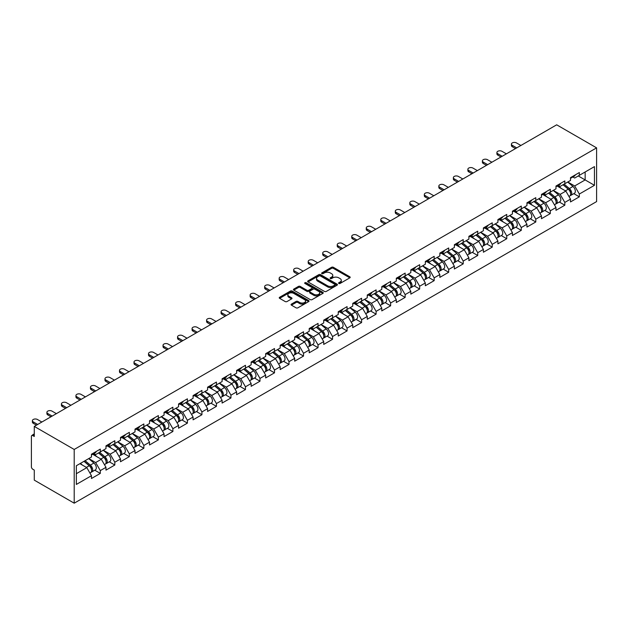 <?xml version="1.0" encoding="UTF-8"?>
<svg xmlns="http://www.w3.org/2000/svg" width="628" height="628" viewBox="0 0 628 628"><rect width="100%" height="100%" fill="white"/><g stroke="black" fill="none" stroke-linecap="round" stroke-linejoin="round"><path stroke-width="0.94" d="M338.822 283.448A0.903 0.526 0 0 0 340.101 283.448L349.812 277.843A1.295 0.746 0 0 0 350.189 277.317A1.295 0.746 0 0 0 349.812 276.791L333.366 267.3A1.295 0.746 0 0 0 331.537 267.3L321.834 272.897A0.903 0.526 0 0 0 323.114 273.635L324.37 272.913A4.137 2.386 0 0 1 330.218 272.913L331.584 273.706A4.137 2.386 0 0 1 332.793 275.394A4.137 2.386 0 0 1 331.584 277.081L330.328 277.804A0.903 0.526 0 0 0 331.608 278.542L332.864 277.819A4.137 2.386 0 0 1 338.712 277.819L340.078 278.612A4.137 2.386 0 0 1 341.294 280.292A4.137 2.386 0 0 1 340.078 281.98L338.822 282.71A0.903 0.526 0 0 0 338.822 283.448L338.822 282.71M291.447 304.101A1.295 0.746 0 0 0 291.062 304.635A1.295 0.746 0 0 0 291.447 305.161L296.055 307.822A1.295 0.746 0 0 0 297.884 307.822L308.662 301.597A1.295 0.746 0 0 0 309.039 301.071A1.295 0.746 0 0 0 308.662 300.545L292.216 291.054A1.295 0.746 0 0 0 290.395 291.054L279.617 297.279A1.295 0.746 0 0 0 279.24 297.805A1.295 0.746 0 0 0 279.617 298.331L285.191 301.55A1.295 0.746 0 0 0 287.012 301.55L291.627 298.881A1.295 0.746 0 0 0 292.004 298.355A1.295 0.746 0 0 0 291.627 297.829L288.864 296.235A3.454 1.994 0 0 1 287.852 294.822A3.454 1.994 0 0 1 289.987 292.978A3.454 1.994 0 0 1 293.747 293.409L304.572 299.666A3.454 1.994 0 0 1 305.585 301.071A3.454 1.994 0 0 1 303.45 302.916A3.454 1.994 0 0 1 299.689 302.484L297.884 301.44A1.295 0.746 0 0 0 296.055 301.44L291.447 304.101L291.447 305.161M34.281 426.412L556.683 124.815L596.6 147.863L74.206 449.46L34.281 426.412L34.281 436.46L32.797 435.604A1.97 1.138 -120 0 0 31.808 435.502A1.97 1.138 -120 0 0 31.4 436.405L31.4 466.816A1.97 1.138 -120 0 0 32.797 469.234L34.281 470.089L34.281 480.137L74.206 503.185L74.206 449.46M324.464 291.423A1.295 0.746 0 0 0 326.285 291.423L337.063 285.198A1.295 0.746 0 0 0 337.448 284.672A1.295 0.746 0 0 0 337.063 284.146L320.625 274.656A1.295 0.746 0 0 0 318.796 274.656L308.018 280.873A1.295 0.746 0 0 0 307.642 281.407A1.295 0.746 0 0 0 308.018 281.933L324.464 291.423M305.232 283.644A0.903 0.526 0 0 1 306.15 283.77L306.15 282.694L322.863 292.342A1.295 0.746 0 0 1 323.239 292.876A1.295 0.746 0 0 1 322.863 293.402L312.085 299.619A1.295 0.746 0 0 1 310.256 299.619L293.818 290.128L298.433 287.491L298.433 286.415L293.818 289.076A1.295 0.746 0 0 0 293.441 289.602A1.295 0.746 0 0 0 293.818 290.128L293.818 289.076M298.433 287.491A1.295 0.746 0 0 1 300.255 287.491L300.255 286.415A1.295 0.746 0 0 0 298.433 286.415M300.255 286.415L306.927 290.262A1.295 0.746 0 0 0 308.748 290.262L311.81 288.495A1.295 0.746 0 0 0 312.187 287.969A1.295 0.746 0 0 0 311.81 287.443L304.87 283.432A0.903 0.526 0 0 1 306.15 282.694M74.206 503.185L596.6 201.588L596.6 147.863M94.781 470.207L100.307 473.394L100.307 470.6L95.652 462.546L88.768 458.566M100.307 473.394L91.468 478.505L91.468 475.71L76.341 484.439L76.341 465.74L91.468 457.011L91.468 454.217L100.307 449.114L100.307 451.909L105.983 448.627L105.983 445.833L114.822 440.73L114.822 443.525L120.498 440.252L120.498 437.457L129.337 432.354L129.337 435.149L135.012 431.868L135.012 429.073L143.851 423.971L143.851 426.765L149.527 423.492L149.527 420.697L158.374 415.587L158.374 418.381L164.049 415.108L164.049 412.313L172.888 407.211L172.888 410.005L178.564 406.724L178.564 403.93L187.403 398.827L187.403 401.622L193.079 398.348L193.079 395.554L201.918 390.451L201.918 393.238L207.593 389.964L207.593 387.17L216.432 382.067L216.432 384.862L222.108 381.581L222.108 378.794L230.947 373.684L230.947 376.478L236.63 373.205L236.63 370.41L245.47 365.308L245.47 368.102L251.145 364.821L251.145 362.026L259.984 356.924L259.984 359.718L265.66 356.445L265.66 353.65L274.499 348.54L274.499 351.335L280.174 348.061L280.174 345.267L289.013 340.164L289.013 342.959L294.689 339.677L294.689 336.883L303.528 331.78L303.528 334.575L309.212 331.301L309.212 328.507L318.051 323.404L318.051 326.199L323.726 322.918L323.726 320.123L332.565 315.021L332.565 317.815L338.241 314.534L338.241 311.747L347.08 306.637L347.08 309.431L352.755 306.158L352.755 303.363L361.595 298.261L361.595 301.055L367.27 297.774L367.27 294.979L376.109 289.877L376.109 292.672L381.785 289.398L381.785 286.604L390.632 281.501L390.632 284.288L396.307 281.014L396.307 278.22L405.146 273.117L405.146 275.912L410.822 272.631L410.822 269.836L419.661 264.733L419.661 267.528L425.337 264.255L425.337 261.46L434.176 256.357L434.176 259.152L439.851 255.871L439.851 253.076L448.69 247.974L448.69 250.768L454.366 247.487L454.366 244.7L463.213 239.59L463.213 242.384L468.888 239.111L468.888 236.316L477.727 231.214L477.727 234.009L483.403 230.727L483.403 227.933L492.242 222.83L492.242 225.625L497.918 222.351L497.918 219.557L506.757 214.454L506.757 217.241L512.432 213.967L512.432 211.173L521.271 206.07L521.271 208.865L526.947 205.584L526.947 202.789L535.794 197.687L535.794 200.481L541.469 197.208L541.469 194.413L550.309 189.311L550.309 192.105L555.984 188.824L555.984 186.029L564.823 180.927L564.823 183.721L570.499 180.44L570.499 177.653L579.338 172.543L579.338 175.338L594.457 166.608L594.457 185.307L579.338 194.036L574.683 185.974L567.798 182.002M573.819 193.644L579.338 196.831L579.338 194.036M579.338 196.831L570.499 201.933L570.499 199.139L564.823 202.42L560.168 194.358L553.284 190.386M559.305 202.02L564.823 205.207L564.823 202.42M564.823 205.207L555.984 210.317L555.984 207.523L550.309 210.796L545.654 202.742L538.769 198.762M544.782 210.404L550.309 213.591L550.309 210.796M550.309 213.591L541.469 218.693L541.469 215.899L535.794 219.18L531.139 211.118L524.254 207.146M530.268 218.787L535.794 221.974L535.794 219.18M535.794 221.974L526.947 227.077L526.947 224.282L521.271 227.556L516.624 219.502L509.732 215.522M515.753 227.163L521.271 230.35L521.271 227.556M521.271 230.35L512.432 235.453L512.432 232.666L506.757 235.94L502.102 227.886L495.217 223.906M501.238 235.547L506.757 238.734L506.757 235.94M506.757 238.734L497.918 243.837L497.918 241.042L492.242 244.323L487.587 236.261L480.703 232.289M486.724 243.931L492.242 247.118L492.242 244.323M492.242 247.118L483.403 252.221L483.403 249.426L477.727 252.699L473.072 244.645L466.188 240.665M472.201 252.307L477.727 255.494L477.727 252.699M477.727 255.494L468.888 260.596L468.888 257.802L463.213 261.083L458.558 253.021L451.673 249.049M457.686 260.691L463.213 263.878L463.213 261.083M463.213 263.878L454.366 268.98L454.366 266.186L448.69 269.467L444.043 261.405L437.151 257.433M443.172 269.067L448.69 272.254L448.69 269.467M448.69 272.254L439.851 277.364L439.851 274.569L434.176 277.843L429.521 269.789L422.636 265.809M428.657 277.45L434.176 280.637L434.176 277.843M434.176 280.637L425.337 285.74L425.337 282.945L419.661 286.227L415.006 278.165L408.122 274.193M414.142 285.834L419.661 289.021L419.661 286.227M419.661 289.021L410.822 294.124L410.822 291.329L405.146 294.603L400.491 286.549L393.607 282.569M399.628 294.21L405.146 297.397L405.146 294.603M405.146 297.397L396.307 302.5L396.307 299.713L390.632 302.986L385.977 294.925L379.092 290.952M385.105 302.594L390.632 305.781L390.632 302.986M390.632 305.781L381.785 310.884L381.785 308.089L376.109 311.37L371.462 303.308L364.578 299.336M370.591 310.978L376.109 314.165L376.109 311.37M376.109 314.165L367.27 319.267L367.27 316.473L361.595 319.746L356.947 311.692L350.055 307.712M356.076 319.354L361.595 322.541L361.595 319.746M361.595 322.541L352.755 327.643L352.755 324.849L347.08 328.13L342.425 320.068L335.54 316.096M341.561 327.738L347.08 330.925L347.08 328.13M347.08 330.925L338.241 336.027L338.241 333.233L332.565 336.514L327.91 328.452L321.026 324.48M327.047 336.113L332.565 339.301L332.565 336.514M332.565 339.301L323.726 344.411L323.726 341.616L318.051 344.89L313.396 336.836L306.511 332.856M312.524 344.497L318.051 347.684L318.051 344.89M318.051 347.684L309.212 352.787L309.212 349.992L303.528 353.274L298.881 345.212L291.996 341.24M298.01 352.881L303.528 356.068L303.528 353.274M303.528 356.068L294.689 361.171L294.689 358.376L289.013 361.649L284.366 353.595L277.474 349.615M283.495 361.257L289.013 364.444L289.013 361.649M289.013 364.444L280.174 369.547L280.174 366.76L274.499 370.033L269.844 361.971L262.959 357.999M268.98 369.641L274.499 372.828L274.499 370.033M274.499 372.828L265.66 377.93L265.66 375.136L259.984 378.417L255.329 370.355L248.445 366.383M254.466 378.017L259.984 381.212L259.984 378.417M259.984 381.212L251.145 386.314L251.145 383.52L245.47 386.793L240.814 378.739L233.93 374.759M239.943 386.401L245.47 389.588L245.47 386.793M245.47 389.588L236.63 394.69L236.63 391.896L230.947 395.177L226.3 387.115L219.415 383.143M225.428 394.784L230.947 397.971L230.947 395.177M230.947 397.971L222.108 403.074L222.108 400.279L216.432 403.561L211.785 395.499L204.893 391.519M210.914 403.16L216.432 406.347L216.432 403.561M216.432 406.347L207.593 411.458L207.593 408.663L201.918 411.937L197.263 403.882L190.378 399.903M196.399 411.544L201.918 414.731L201.918 411.937M201.918 414.731L193.079 419.834L193.079 417.039L187.403 420.32L182.748 412.258L175.864 408.286M181.885 419.928L187.403 423.115L187.403 420.32M187.403 423.115L178.564 428.218L178.564 425.423L172.888 428.696L168.233 420.642L161.349 416.662M167.362 428.304L172.888 431.491L172.888 428.696M172.888 431.491L164.049 436.593L164.049 433.807L158.374 437.08L153.719 429.018L146.834 425.046M152.847 436.688L158.374 439.875L158.374 437.08M158.374 439.875L149.527 444.977L149.527 442.183L143.851 445.464L139.204 437.402L132.312 433.43M138.333 445.064L143.851 448.259L143.851 445.464M143.851 448.259L135.012 453.361L135.012 450.566L129.337 453.84L124.682 445.786L117.797 441.806M123.818 453.447L129.337 456.635L129.337 453.84M129.337 456.635L120.498 461.737L120.498 458.942L114.822 462.224L110.167 454.162L103.282 450.19M109.303 461.831L114.822 465.018L114.822 462.224M114.822 465.018L105.983 470.121L105.983 467.326L100.307 470.6M93.855 453.557L95.652 454.594L100.307 451.909M95.652 462.546L101.328 459.264L92.646 454.256M105.983 467.326L101.328 459.264M108.369 445.174L110.167 446.21L114.822 443.525M110.167 454.162L115.842 450.888L107.16 445.872M120.498 458.942L115.842 450.888M122.884 436.79L124.682 437.834L129.337 435.149M124.682 445.786L130.365 442.505L121.675 437.488M135.012 450.566L130.365 442.505M137.399 428.414L139.204 429.45L143.851 426.765M139.204 437.402L144.88 434.129L136.19 429.112M149.527 442.183L144.88 434.129M151.921 420.03L153.719 421.074L158.374 418.381M153.719 429.018L159.394 425.745L150.712 420.729M164.049 433.807L159.394 425.745M166.436 411.654L168.233 412.69L172.888 410.005M168.233 420.642L173.909 417.361L165.227 412.353M178.564 425.423L173.909 417.361M180.95 403.27L182.748 404.306L187.403 401.622M182.748 412.258L188.424 408.985L179.741 403.969M193.079 417.039L188.424 408.985M195.465 394.886L197.263 395.93L201.918 393.238M197.263 403.882L202.938 400.601L194.256 395.585M207.593 408.663L202.938 400.601M209.98 386.51L211.785 387.547L216.432 384.862M211.785 395.499L217.461 392.217L208.771 387.209M222.108 400.279L217.461 392.217M224.502 378.127L226.3 379.163L230.947 376.478M226.3 387.115L231.975 383.841L223.293 378.825M236.63 391.896L231.975 383.841M239.017 369.751L240.814 370.787L245.47 368.102M240.814 378.739L246.49 375.458L237.808 370.442M251.145 383.52L246.49 375.458M253.531 361.367L255.329 362.403L259.984 359.718M255.329 370.355L261.005 367.082L252.323 362.066M265.66 375.136L261.005 367.082M268.046 352.983L269.844 354.027L274.499 351.335M269.844 361.971L275.519 358.698L266.837 353.682M280.174 366.76L275.519 358.698M282.561 344.607L284.366 345.643L289.013 342.959M284.366 353.595L290.042 350.314L281.352 345.306M294.689 358.376L290.042 350.314M297.083 336.223L298.881 337.26L303.528 334.575M298.881 345.212L304.556 341.938L295.866 336.922M309.212 349.992L304.556 341.938M311.598 327.84L313.396 328.884L318.051 326.199M313.396 336.836L319.071 333.554L310.389 328.538M323.726 341.616L319.071 333.554M326.113 319.464L327.91 320.5L332.565 317.815M327.91 328.452L333.586 325.178L324.904 320.162M338.241 333.233L333.586 325.178M340.627 311.08L342.425 312.116L347.08 309.431M342.425 320.068L348.1 316.795L339.418 311.778M352.755 324.849L348.1 316.795M355.142 302.704L356.947 303.74L361.595 301.055M356.947 311.692L362.623 308.411L353.933 303.403M367.27 316.473L362.623 308.411M369.664 294.32L371.462 295.356L376.109 292.672M371.462 303.308L377.138 300.035L368.448 295.019M381.785 308.089L377.138 300.035M384.179 285.936L385.977 286.98L390.632 284.288M385.977 294.925L391.652 291.651L382.97 286.635M396.307 299.713L391.652 291.651M398.694 277.56L400.491 278.596L405.146 275.912M400.491 286.549L406.167 283.267L397.485 278.259M410.822 291.329L406.167 283.267M413.208 269.176L415.006 270.213L419.661 267.528M415.006 278.165L420.681 274.891L411.999 269.875M425.337 282.945L420.681 274.891M427.723 260.793L429.521 261.837L434.176 259.152M429.521 269.789L435.204 266.507L426.514 261.491M439.851 274.569L435.204 266.507M442.245 252.417L444.043 253.453L448.69 250.768M444.043 261.405L449.719 258.132L441.029 253.115M454.366 266.186L449.719 258.132M456.76 244.033L458.558 245.069L463.213 242.384M458.558 253.021L464.233 249.748L455.551 244.732M468.888 257.802L464.233 249.748M471.275 235.657L473.072 236.693L477.727 234.009M473.072 244.645L478.748 241.364L470.066 236.356M483.403 249.426L478.748 241.364M485.789 227.273L487.587 228.309L492.242 225.625M487.587 236.261L493.263 232.988L484.58 227.972M497.918 241.042L493.263 232.988M500.304 218.889L502.102 219.933L506.757 217.241M502.102 227.886L507.785 224.604L499.095 219.588M512.432 232.666L507.785 224.604M514.827 210.513L516.624 211.55L521.271 208.865M516.624 219.502L522.3 216.22L513.61 211.212M526.947 224.282L522.3 216.22M529.341 202.13L531.139 203.166L535.794 200.481M531.139 211.118L536.814 207.844L528.132 202.828M541.469 215.899L536.814 207.844M543.856 193.746L545.654 194.79L550.309 192.105M545.654 202.742L551.329 199.461L542.647 194.445M555.984 207.523L551.329 199.461M558.37 185.37L560.168 186.406L564.823 183.721M560.168 194.358L565.844 191.085L557.162 186.069M570.499 199.139L565.844 191.085M572.885 176.986L574.683 178.03L579.338 175.338M574.683 185.974L585.155 179.93L585.155 171.986L594.457 166.608M578.27 175.958L594.457 185.307M76.341 473.693L86.813 467.648L79.929 463.676M91.468 475.71L86.813 467.648M339.183 283.573L340.078 283.055A4.137 2.386 0 0 0 341.294 281.368L341.294 280.292M332.793 275.394L332.793 276.469A4.137 2.386 0 0 1 331.584 278.157L330.689 278.667M349.812 276.791L349.812 277.843L333.366 268.368A1.295 0.746 0 0 0 331.537 268.368L322.195 273.769M337.048 285.206L320.625 275.731A1.295 0.746 0 0 0 318.796 275.731L308.042 281.941L308.018 280.873M334.787 285.041A0.903 0.526 0 0 0 334.787 284.303L320.351 275.975A0.903 0.526 0 0 0 319.071 275.975L317.752 276.736A4.137 2.386 0 0 0 316.536 278.424A4.137 2.386 0 0 0 317.752 280.112L327.612 285.803A4.137 2.386 0 0 0 333.46 285.803L334.787 285.041L334.787 286.117A0.903 0.526 0 0 0 335.046 285.748L335.046 284.672M316.536 278.424L316.536 279.499A4.137 2.386 0 0 0 317.752 281.187L317.752 280.112M334.787 286.117L333.46 286.878A4.137 2.386 0 0 1 327.612 286.878L317.752 281.187M300.255 287.491L306.927 291.337A1.295 0.746 0 0 0 308.748 291.337L311.81 289.571A1.295 0.746 0 0 0 312.187 289.045L312.187 287.969M306.15 283.77L322.847 293.409M313.843 294.257A3.454 1.994 0 0 0 317.611 294.689A3.454 1.994 0 0 0 319.746 292.844A3.454 1.994 0 0 0 318.734 291.439L314.918 289.233A1.295 0.746 0 0 0 313.089 289.233L310.028 291A1.295 0.746 0 0 0 309.651 291.525A1.295 0.746 0 0 0 310.028 292.051L313.843 294.257L313.843 295.333A3.454 1.994 0 0 0 317.611 295.764A3.454 1.994 0 0 0 319.746 293.92L319.746 292.844M309.651 291.525L309.651 292.601A1.295 0.746 0 0 0 310.028 293.127L310.028 292.051M313.843 295.333L310.028 293.127M305.585 301.071L305.585 302.147A3.454 1.994 0 0 1 303.45 303.991A3.454 1.994 0 0 1 299.689 303.56L297.884 302.515A1.295 0.746 0 0 0 296.055 302.515L291.463 305.169M287.852 294.822L287.852 295.898A3.454 1.994 0 0 0 288.864 297.311L288.864 296.235M291.627 297.829L291.627 298.881L288.864 297.311M308.662 300.545L308.662 301.597L292.216 292.13A1.295 0.746 0 0 0 290.395 292.13L279.633 298.339L279.617 297.279M569.392 190.009L568.74 189.632M570.224 195.551A4.341 2.504 -120 0 0 570.852 195.355A4.341 2.504 -120 0 0 571.637 192.317A4.341 2.504 -120 0 0 569.376 188.533L564.14 184.114M570.852 195.355L574.439 193.283A4.341 2.504 -120 0 0 575.217 190.253A4.341 2.504 -120 0 0 572.956 186.469L567.72 182.049M563.128 184.703L569.101 189.742A2.63 1.523 60 0 1 570.522 192.984M568.944 196.454L569.737 195.999A4.341 2.504 -120 0 0 570.522 192.961A4.341 2.504 -120 0 0 568.261 189.177L563.018 184.758M561.51 188.581L557.978 185.598M520.902 145.468L516.483 142.917A2.959 1.711 0 0 0 513.257 142.548A2.959 1.711 0 0 0 511.428 144.126A2.959 1.711 0 0 0 512.291 145.335L512.291 146.732A2.959 1.711 180 0 1 511.428 145.523L511.428 144.126M515.502 148.585L512.291 146.732M571.661 176.978A4.341 2.504 60 0 1 570.852 178.164A4.341 2.504 60 0 1 570.499 178.305M575.248 174.906A4.341 2.504 60 0 1 574.439 176.091L570.852 178.164M516.711 147.886L512.291 145.335M554.877 198.393L554.226 198.016M555.709 203.927A4.341 2.504 -120 0 0 556.337 203.731A4.341 2.504 -120 0 0 557.122 200.701A4.341 2.504 -120 0 0 554.862 196.917L549.618 192.498M556.337 203.731L559.925 201.666A4.341 2.504 -120 0 0 560.702 198.629A4.341 2.504 -120 0 0 558.441 194.845L553.205 190.425M548.613 193.079L554.587 198.118A2.63 1.523 60 0 1 556.008 201.36M554.43 204.838L555.223 204.375A4.341 2.504 -120 0 0 556 201.345A4.341 2.504 -120 0 0 553.739 197.561L548.503 193.141M546.996 196.957L543.463 193.974M540.363 206.777L539.711 206.4M541.195 212.311A4.341 2.504 -120 0 0 541.823 212.115A4.341 2.504 -120 0 0 542.6 209.077A4.341 2.504 -120 0 0 540.339 205.293L535.103 200.882M541.823 212.115L545.402 210.042A4.341 2.504 -120 0 0 546.187 207.012A4.341 2.504 -120 0 0 543.927 203.229L538.691 198.809M534.098 201.462L540.072 206.502A2.63 1.523 60 0 1 541.493 209.744M539.915 213.214L540.708 212.759A4.341 2.504 -120 0 0 541.485 209.721A4.341 2.504 -120 0 0 539.224 205.945L533.988 201.525M532.481 205.34L528.941 202.357M525.84 215.153L525.189 214.776M526.672 220.687A4.341 2.504 -120 0 0 527.308 220.499A4.341 2.504 -120 0 0 528.085 217.461A4.341 2.504 -120 0 0 525.824 213.677L520.588 209.257M527.308 220.499L530.888 218.426A4.341 2.504 -120 0 0 531.673 215.396A4.341 2.504 -120 0 0 529.412 211.612L524.168 207.193M519.584 209.838L525.558 214.878A2.63 1.523 60 0 1 526.978 218.128M525.4 221.598L526.193 221.142A4.341 2.504 -120 0 0 526.971 218.104A4.341 2.504 -120 0 0 524.71 214.321L519.474 209.901M517.959 213.724L514.426 210.741M511.325 223.537L510.674 223.16M512.158 229.071A4.341 2.504 -120 0 0 512.793 228.875A4.341 2.504 -120 0 0 513.571 225.845A4.341 2.504 -120 0 0 511.31 222.061L506.074 217.641M512.793 228.875L516.373 226.81A4.341 2.504 -120 0 0 517.15 223.772A4.341 2.504 -120 0 0 514.889 219.988L509.653 215.569M505.061 218.222L511.035 223.262A2.63 1.523 60 0 1 512.456 226.504M510.886 229.974L511.671 229.518A4.341 2.504 -120 0 0 512.456 226.488A4.341 2.504 -120 0 0 510.195 222.704L504.959 218.285M503.444 222.1L499.912 219.117M496.811 231.913L496.159 231.544M497.643 237.455A4.341 2.504 -120 0 0 498.271 237.258A4.341 2.504 -120 0 0 499.056 234.22A4.341 2.504 -120 0 0 496.795 230.437L491.559 226.017M498.271 237.258L501.858 235.186A4.341 2.504 -120 0 0 502.635 232.156A4.341 2.504 -120 0 0 500.375 228.372L495.139 223.953M490.546 226.606L496.52 231.646A2.63 1.523 60 0 1 497.941 234.888M496.363 238.357L497.156 237.902A4.341 2.504 -120 0 0 497.941 234.864A4.341 2.504 -120 0 0 495.68 231.08L490.437 226.669M488.929 230.484L485.397 227.501M506.388 153.852L501.968 151.301A2.959 1.711 0 0 0 498.742 150.932A2.959 1.711 0 0 0 496.913 152.51A2.959 1.711 0 0 0 497.776 153.719L497.776 155.116A2.959 1.711 180 0 1 496.913 153.907L496.913 152.51M500.987 156.969L497.776 155.116M557.146 185.362A4.341 2.504 60 0 1 556.337 186.54A4.341 2.504 60 0 1 555.984 186.689M560.733 183.29A4.341 2.504 60 0 1 559.925 184.475L556.337 186.54M502.196 156.27L497.776 153.719M491.873 162.228L487.446 159.677A2.959 1.711 0 0 0 484.219 159.308A2.959 1.711 0 0 0 482.398 160.886A2.959 1.711 0 0 0 483.262 162.095L483.262 163.492A2.959 1.711 180 0 1 482.398 162.283L482.398 160.886M486.472 165.345L483.262 163.492M542.631 193.738A4.341 2.504 60 0 1 541.823 194.923A4.341 2.504 60 0 1 541.469 195.073M546.211 191.673A4.341 2.504 60 0 1 545.402 192.851L541.823 194.923M487.681 164.646L483.262 162.095M477.351 170.612L472.931 168.061A2.959 1.711 0 0 0 469.705 167.692A2.959 1.711 0 0 0 467.876 169.27A2.959 1.711 0 0 0 468.747 170.478L468.747 171.876A2.959 1.711 180 0 1 467.876 170.667L467.876 169.27M471.958 173.728L468.747 171.876M528.117 202.122A4.341 2.504 60 0 1 527.308 203.307A4.341 2.504 60 0 1 526.947 203.448M531.696 200.049A4.341 2.504 60 0 1 530.888 201.235L527.308 203.307M473.167 173.03L468.747 170.478M462.836 178.996L458.416 176.444A2.959 1.711 0 0 0 455.19 176.068A2.959 1.711 0 0 0 453.361 177.653A2.959 1.711 0 0 0 454.232 178.862L454.232 180.26A2.959 1.711 180 0 1 453.361 179.051L453.361 177.653M457.443 182.112L454.232 180.26M513.602 210.498A4.341 2.504 60 0 1 512.793 211.683A4.341 2.504 60 0 1 512.432 211.832M517.182 208.433A4.341 2.504 60 0 1 516.373 209.619L512.793 211.683M458.652 181.413L454.232 178.862M448.321 187.372L443.902 184.82A2.959 1.711 0 0 0 440.675 184.451A2.959 1.711 0 0 0 438.846 186.029A2.959 1.711 0 0 0 439.71 187.238L439.71 188.636A2.959 1.711 180 0 1 438.846 187.427L438.846 186.029M442.921 190.488L439.71 188.636M499.079 218.882A4.341 2.504 60 0 1 498.271 220.067A4.341 2.504 60 0 1 497.918 220.216M502.667 216.817A4.341 2.504 60 0 1 501.858 217.994L498.271 220.067M444.137 189.789L439.71 187.238M482.296 240.296L481.645 239.92M483.128 245.831A4.341 2.504 -120 0 0 483.756 245.634A4.341 2.504 -120 0 0 484.541 242.604A4.341 2.504 -120 0 0 482.28 238.821L477.037 234.401M483.756 245.634L487.344 243.57A4.341 2.504 -120 0 0 488.121 240.532A4.341 2.504 -120 0 0 485.86 236.748L480.624 232.336M476.032 234.982L482.006 240.022A2.63 1.523 60 0 1 483.427 243.264M481.849 246.741L482.642 246.286A4.341 2.504 -120 0 0 483.419 243.248A4.341 2.504 -120 0 0 481.158 239.464L475.922 235.045M474.415 238.86L470.882 235.885M433.807 195.755L429.387 193.204A2.959 1.711 0 0 0 426.161 192.835A2.959 1.711 0 0 0 424.332 194.413A2.959 1.711 0 0 0 425.195 195.622L425.195 197.019A2.959 1.711 180 0 1 424.332 195.81L424.332 194.413M428.406 198.872L425.195 197.019M484.565 227.265A4.341 2.504 60 0 1 483.756 228.443A4.341 2.504 60 0 1 483.403 228.592M488.152 225.193A4.341 2.504 60 0 1 487.344 226.378L483.756 228.443M429.615 198.173L425.195 195.622M467.781 248.68L467.13 248.303M468.614 254.214A4.341 2.504 -120 0 0 469.242 254.018A4.341 2.504 -120 0 0 470.027 250.98A4.341 2.504 -120 0 0 467.758 247.204L462.522 242.785M469.242 254.018L472.821 251.954A4.341 2.504 -120 0 0 473.606 248.916A4.341 2.504 -120 0 0 471.345 245.132L466.109 240.712M461.517 243.366L467.491 248.405A2.63 1.523 60 0 1 468.912 251.647M467.334 255.117L468.127 254.662A4.341 2.504 -120 0 0 468.904 251.632A4.341 2.504 -120 0 0 466.643 247.848L461.407 243.429M459.9 247.244L456.36 244.261M419.292 204.139L414.873 201.58A2.959 1.711 0 0 0 411.638 201.211A2.959 1.711 0 0 0 409.817 202.789A2.959 1.711 0 0 0 410.681 203.998L410.681 205.395A2.959 1.711 180 0 1 409.817 204.186L409.817 202.789M413.891 207.248L410.681 205.395M470.05 235.641A4.341 2.504 60 0 1 469.242 236.827A4.341 2.504 60 0 1 468.888 236.976M473.63 233.577A4.341 2.504 60 0 1 472.821 234.762L469.242 236.827M415.1 206.557L410.681 203.998M453.259 257.056L452.607 256.679M454.091 262.598A4.341 2.504 -120 0 0 454.727 262.402A4.341 2.504 -120 0 0 455.504 259.364A4.341 2.504 -120 0 0 453.243 255.58L448.007 251.161M454.727 262.402L458.307 260.33A4.341 2.504 -120 0 0 459.092 257.299A4.341 2.504 -120 0 0 456.831 253.516L451.587 249.096M447.003 251.75L452.976 256.789A2.63 1.523 60 0 1 454.397 260.031M452.819 263.501L453.612 263.046A4.341 2.504 -120 0 0 454.389 260.008A4.341 2.504 -120 0 0 452.129 256.224L446.893 251.804M445.378 255.627L441.845 252.644M404.77 212.515L400.35 209.964A2.959 1.711 0 0 0 397.124 209.595A2.959 1.711 0 0 0 395.295 211.173A2.959 1.711 0 0 0 396.166 212.382L396.166 213.779A2.959 1.711 180 0 1 395.295 212.57L395.295 211.173M399.377 215.632L396.166 213.779M455.535 244.025A4.341 2.504 60 0 1 454.727 245.21A4.341 2.504 60 0 1 454.366 245.352M459.115 241.953A4.341 2.504 60 0 1 458.307 243.138L454.727 245.21M400.586 214.933L396.166 212.382M438.744 265.44L438.093 265.063M439.576 270.974A4.341 2.504 -120 0 0 440.212 270.778A4.341 2.504 -120 0 0 440.989 267.748A4.341 2.504 -120 0 0 438.729 263.964L433.493 259.545M440.212 270.778L443.792 268.713A4.341 2.504 -120 0 0 444.577 265.675A4.341 2.504 -120 0 0 442.308 261.892L437.072 257.472M432.48 260.125L438.454 265.165A2.63 1.523 60 0 1 439.875 268.407M438.305 271.885L439.09 271.422A4.341 2.504 -120 0 0 439.875 268.392A4.341 2.504 -120 0 0 437.614 264.608L432.378 260.188M430.863 264.003L427.33 261.02M390.255 220.899L385.835 218.348A2.959 1.711 0 0 0 382.609 217.979A2.959 1.711 0 0 0 380.78 219.557A2.959 1.711 0 0 0 381.651 220.766L381.651 222.163A2.959 1.711 180 0 1 380.78 220.954L380.78 219.557M384.862 224.015L381.651 222.163M441.021 252.401A4.341 2.504 60 0 1 440.212 253.586A4.341 2.504 60 0 1 439.851 253.736M444.6 250.337A4.341 2.504 60 0 1 443.792 251.522L440.212 253.586M386.071 223.317L381.651 220.766M424.23 273.824L423.578 273.447M425.062 279.358A4.341 2.504 -120 0 0 425.698 279.162A4.341 2.504 -120 0 0 426.475 276.124A4.341 2.504 -120 0 0 424.214 272.34L418.978 267.928M425.698 279.162L429.277 277.089A4.341 2.504 -120 0 0 430.054 274.059A4.341 2.504 -120 0 0 427.794 270.276L422.558 265.856M417.965 268.509L423.939 273.549A2.63 1.523 60 0 1 425.36 276.791M423.79 280.261L424.575 279.805A4.341 2.504 -120 0 0 425.36 276.767A4.341 2.504 -120 0 0 423.099 272.992L417.856 268.572M416.348 272.387L412.816 269.404M375.74 229.275L371.321 226.724A2.959 1.711 0 0 0 368.094 226.355A2.959 1.711 0 0 0 366.265 227.933A2.959 1.711 0 0 0 367.137 229.141L367.137 230.539A2.959 1.711 180 0 1 366.265 229.33L366.265 227.933M370.339 232.391L367.137 230.539M426.498 260.785A4.341 2.504 60 0 1 425.698 261.97A4.341 2.504 60 0 1 425.337 262.119M430.086 258.72A4.341 2.504 60 0 1 429.277 259.898L425.698 261.97M371.556 231.693L367.137 229.141M409.715 282.2L409.064 281.823M410.547 287.734A4.341 2.504 -120 0 0 411.175 287.546A4.341 2.504 -120 0 0 411.96 284.508A4.341 2.504 -120 0 0 409.699 280.724L404.463 276.304M411.175 287.546L414.763 285.473A4.341 2.504 -120 0 0 415.54 282.435A4.341 2.504 -120 0 0 413.279 278.659L408.043 274.24M403.451 276.885L409.425 281.925A2.63 1.523 60 0 1 410.845 285.175M409.268 288.644L410.06 288.189A4.341 2.504 -120 0 0 410.838 285.151A4.341 2.504 -120 0 0 408.577 281.368L403.341 276.948M401.834 280.771L398.301 277.788M361.226 237.659L356.806 235.108A2.959 1.711 0 0 0 353.58 234.739A2.959 1.711 0 0 0 351.751 236.316A2.959 1.711 0 0 0 352.614 237.525L352.614 238.923A2.959 1.711 180 0 1 351.751 237.714L351.751 236.316M355.825 240.775L352.614 238.923M411.984 269.169A4.341 2.504 60 0 1 411.175 270.346A4.341 2.504 60 0 1 410.822 270.495M415.571 267.096A4.341 2.504 60 0 1 414.763 268.282L411.175 270.346M357.034 240.077L352.614 237.525M395.2 290.583L394.549 290.207M396.033 296.118A4.341 2.504 -120 0 0 396.661 295.921A4.341 2.504 -120 0 0 397.446 292.891A4.341 2.504 -120 0 0 395.177 289.108L389.941 284.688M396.661 295.921L400.248 293.857A4.341 2.504 -120 0 0 401.025 290.819A4.341 2.504 -120 0 0 398.764 287.035L393.528 282.616M388.936 285.269L394.91 290.309A2.63 1.523 60 0 1 396.331 293.551M394.753 297.02L395.546 296.565A4.341 2.504 -120 0 0 396.323 293.535A4.341 2.504 -120 0 0 394.062 289.751L388.826 285.332M387.319 289.147L383.779 286.164M346.711 246.043L342.291 243.491A2.959 1.711 0 0 0 339.065 243.114A2.959 1.711 0 0 0 337.236 244.7A2.959 1.711 0 0 0 338.099 245.909L338.099 247.299A2.959 1.711 180 0 1 337.236 246.097L337.236 244.7M341.31 249.159L338.099 247.299M397.469 277.545A4.341 2.504 60 0 1 396.661 278.73A4.341 2.504 60 0 1 396.307 278.879M401.049 275.48A4.341 2.504 60 0 1 400.248 276.665L396.661 278.73M342.519 248.46L338.099 245.909M380.678 298.959L380.026 298.59M381.518 304.502A4.341 2.504 -120 0 0 382.146 304.305A4.341 2.504 -120 0 0 382.923 301.267A4.341 2.504 -120 0 0 380.662 297.484L375.426 293.064M382.146 304.305L385.725 302.233A4.341 2.504 -120 0 0 386.51 299.203A4.341 2.504 -120 0 0 384.25 295.419L379.006 291M374.421 293.653L380.395 298.692A2.63 1.523 60 0 1 381.816 301.935M380.238 305.404L381.031 304.949A4.341 2.504 -120 0 0 381.808 301.911A4.341 2.504 -120 0 0 379.548 298.127L374.312 293.716M372.804 297.531L369.264 294.548M332.188 254.419L327.769 251.867A2.959 1.711 0 0 0 324.543 251.498A2.959 1.711 0 0 0 322.714 253.076A2.959 1.711 0 0 0 323.585 254.285L323.585 255.682A2.959 1.711 180 0 1 322.714 254.473L322.714 253.076M326.796 257.535L323.585 255.682M382.954 285.928A4.341 2.504 60 0 1 382.146 287.114A4.341 2.504 60 0 1 381.785 287.255M386.534 283.864A4.341 2.504 60 0 1 385.725 285.041L382.146 287.114M328.004 256.836L323.585 254.285M366.163 307.343L365.512 306.966M366.995 312.877A4.341 2.504 -120 0 0 367.631 312.681A4.341 2.504 -120 0 0 368.408 309.651A4.341 2.504 -120 0 0 366.148 305.867L360.912 301.448M367.631 312.681L371.211 310.617A4.341 2.504 -120 0 0 371.996 307.579A4.341 2.504 -120 0 0 369.727 303.795L364.491 299.383M359.899 302.029L365.873 307.068A2.63 1.523 60 0 1 367.294 310.311M365.724 313.788L366.517 313.325A4.341 2.504 -120 0 0 367.294 310.295A4.341 2.504 -120 0 0 365.033 306.511L359.797 302.092M358.282 305.907L354.749 302.931M317.674 262.802L313.254 260.251A2.959 1.711 0 0 0 310.028 259.882A2.959 1.711 0 0 0 308.199 261.46A2.959 1.711 0 0 0 309.07 262.669L309.07 264.066A2.959 1.711 180 0 1 308.199 262.857L308.199 261.46M312.281 265.919L309.07 264.066M368.44 294.312A4.341 2.504 60 0 1 367.631 295.49A4.341 2.504 60 0 1 367.27 295.639M372.019 292.24A4.341 2.504 60 0 1 371.211 293.425L367.631 295.49M313.49 265.22L309.07 262.669M351.649 315.727L350.997 315.35M352.481 321.261A4.341 2.504 -120 0 0 353.117 321.065A4.341 2.504 -120 0 0 353.894 318.027A4.341 2.504 -120 0 0 351.633 314.251L346.397 309.832M353.117 321.065L356.696 319A4.341 2.504 -120 0 0 357.473 315.963A4.341 2.504 -120 0 0 355.213 312.179L349.977 307.759M345.384 310.413L351.358 315.452A2.63 1.523 60 0 1 352.779 318.694M351.209 322.164L351.994 321.709A4.341 2.504 -120 0 0 352.779 318.679A4.341 2.504 -120 0 0 350.518 314.895L345.274 310.475M343.767 314.29L340.235 311.307M303.159 271.186L298.74 268.627A2.959 1.711 0 0 0 295.513 268.258A2.959 1.711 0 0 0 293.684 269.836A2.959 1.711 0 0 0 294.556 271.045L294.556 272.442A2.959 1.711 180 0 1 293.684 271.233L293.684 269.836M297.758 274.295L294.556 272.442M353.925 302.688A4.341 2.504 60 0 1 353.117 303.874A4.341 2.504 60 0 1 352.755 304.023M357.505 300.624A4.341 2.504 60 0 1 356.696 301.801L353.117 303.874M298.975 273.596L294.556 271.045M337.134 324.103L336.482 323.726M337.966 329.645A4.341 2.504 -120 0 0 338.594 329.449A4.341 2.504 -120 0 0 339.379 326.411A4.341 2.504 -120 0 0 337.118 322.627L331.882 318.208M338.594 329.449L342.181 327.376A4.341 2.504 -120 0 0 342.959 324.346A4.341 2.504 -120 0 0 340.698 320.563L335.462 316.143M330.87 318.789L336.844 323.836A2.63 1.523 60 0 1 338.264 327.078M336.687 330.548L337.479 330.093A4.341 2.504 -120 0 0 338.264 327.055A4.341 2.504 -120 0 0 335.996 323.271L330.76 318.851M329.253 322.674L325.72 319.691M288.644 279.562L284.225 277.011A2.959 1.711 0 0 0 280.999 276.642A2.959 1.711 0 0 0 279.17 278.22A2.959 1.711 0 0 0 280.033 279.429L280.033 280.826A2.959 1.711 180 0 1 279.17 279.617L279.17 278.22M283.244 282.679L280.033 280.826M339.403 311.072A4.341 2.504 60 0 1 338.594 312.257A4.341 2.504 60 0 1 338.241 312.399M342.99 309A4.341 2.504 60 0 1 342.181 310.185L338.594 312.257M284.453 281.98L280.033 279.429M322.619 332.487L321.968 332.11M323.451 338.021A4.341 2.504 -120 0 0 324.079 337.825A4.341 2.504 -120 0 0 324.864 334.795A4.341 2.504 -120 0 0 322.596 331.011L317.36 326.591M324.079 337.825L327.667 335.76A4.341 2.504 -120 0 0 328.444 332.722A4.341 2.504 -120 0 0 326.183 328.939L320.947 324.519M316.355 327.172L322.329 332.212A2.63 1.523 60 0 1 323.75 335.454M322.172 338.932L322.965 338.468A4.341 2.504 -120 0 0 323.742 335.438A4.341 2.504 -120 0 0 321.481 331.655L316.245 327.235M314.738 331.05L311.205 328.067M274.13 287.946L269.71 285.395A2.959 1.711 0 0 0 266.484 285.018A2.959 1.711 0 0 0 264.655 286.604A2.959 1.711 0 0 0 265.518 287.812L265.518 289.21A2.959 1.711 180 0 1 264.655 288.001L264.655 286.604M268.729 291.062L265.518 289.21M324.888 319.448A4.341 2.504 60 0 1 324.079 320.633A4.341 2.504 60 0 1 323.726 320.782M328.475 317.383A4.341 2.504 60 0 1 327.667 318.569L324.079 320.633M269.938 290.364L265.518 287.812M308.097 340.871L307.453 340.494M308.937 346.405A4.341 2.504 -120 0 0 309.565 346.209A4.341 2.504 -120 0 0 310.342 343.171A4.341 2.504 -120 0 0 308.081 339.387L302.845 334.975M309.565 346.209L313.144 344.136A4.341 2.504 -120 0 0 313.929 341.106A4.341 2.504 -120 0 0 311.669 337.322L306.433 332.903M301.84 335.556L307.814 340.596A2.63 1.523 60 0 1 309.235 343.838M307.657 347.308L308.45 346.852A4.341 2.504 -120 0 0 309.227 343.814A4.341 2.504 -120 0 0 306.966 340.038L301.73 335.619M300.223 339.434L296.683 336.451M259.607 296.322L255.188 293.771A2.959 1.711 0 0 0 251.961 293.402A2.959 1.711 0 0 0 250.14 294.979A2.959 1.711 0 0 0 251.004 296.188L251.004 297.586A2.959 1.711 180 0 1 250.14 296.377L250.14 294.979M254.214 299.438L251.004 297.586M310.373 327.832A4.341 2.504 60 0 1 309.565 329.017A4.341 2.504 60 0 1 309.212 329.166M313.953 325.767A4.341 2.504 60 0 1 313.144 326.945L309.565 329.017M255.423 298.74L251.004 296.188M293.582 349.246L292.931 348.87M294.414 354.781A4.341 2.504 -120 0 0 295.05 354.584A4.341 2.504 -120 0 0 295.827 351.554A4.341 2.504 -120 0 0 293.566 347.771L288.331 343.351M295.05 354.584L298.63 352.52A4.341 2.504 -120 0 0 299.415 349.482A4.341 2.504 -120 0 0 297.146 345.706L291.91 341.287M287.318 343.932L293.292 348.972A2.63 1.523 60 0 1 294.713 352.214M293.143 355.691L293.935 355.236A4.341 2.504 -120 0 0 294.713 352.198A4.341 2.504 -120 0 0 292.452 348.414L287.216 343.995M285.701 347.818L282.168 344.835M245.093 304.706L240.673 302.154A2.959 1.711 0 0 0 237.447 301.785A2.959 1.711 0 0 0 235.618 303.363A2.959 1.711 0 0 0 236.489 304.572L236.489 305.969A2.959 1.711 180 0 1 235.618 304.761L235.618 303.363M239.7 307.822L236.489 305.969M295.859 336.216A4.341 2.504 60 0 1 295.05 337.393A4.341 2.504 60 0 1 294.689 337.542M299.438 334.143A4.341 2.504 60 0 1 298.63 335.328L295.05 337.393M240.909 307.123L236.489 304.572M279.067 357.63L278.416 357.254M279.9 363.165A4.341 2.504 -120 0 0 280.535 362.968A4.341 2.504 -120 0 0 281.313 359.938A4.341 2.504 -120 0 0 279.052 356.154L273.816 351.735M280.535 362.968L284.115 360.904A4.341 2.504 -120 0 0 284.892 357.866A4.341 2.504 -120 0 0 282.631 354.082L277.395 349.663M272.803 352.316L278.777 357.356A2.63 1.523 60 0 1 280.198 360.598M278.628 364.067L279.413 363.612A4.341 2.504 -120 0 0 280.198 360.582A4.341 2.504 -120 0 0 277.937 356.798L272.701 352.379M271.186 356.194L267.654 353.211M230.578 313.089L226.159 310.538A2.959 1.711 0 0 0 222.932 310.161A2.959 1.711 0 0 0 221.103 311.747A2.959 1.711 0 0 0 221.974 312.956L221.974 314.345A2.959 1.711 180 0 1 221.103 313.137L221.103 311.747M225.185 316.206L221.974 314.345M281.344 344.591A4.341 2.504 60 0 1 280.535 345.777A4.341 2.504 60 0 1 280.174 345.926M284.924 342.527A4.341 2.504 60 0 1 284.115 343.712L280.535 345.777M226.394 315.507L221.974 312.956M264.553 366.006L263.901 365.637M265.385 371.548A4.341 2.504 -120 0 0 266.013 371.352A4.341 2.504 -120 0 0 266.798 368.314A4.341 2.504 -120 0 0 264.537 364.53L259.301 360.111M266.013 371.352L269.6 369.28A4.341 2.504 -120 0 0 270.378 366.25A4.341 2.504 -120 0 0 268.117 362.466L262.881 358.046M258.289 360.7L264.262 365.739A2.63 1.523 60 0 1 265.683 368.981M264.105 372.451L264.898 371.996A4.341 2.504 -120 0 0 265.683 368.958A4.341 2.504 -120 0 0 263.415 365.174L258.179 360.762M256.671 364.578L253.139 361.595M216.063 321.465L211.644 318.914A2.959 1.711 0 0 0 208.418 318.545A2.959 1.711 0 0 0 206.588 320.123A2.959 1.711 0 0 0 207.452 321.332L207.452 322.729A2.959 1.711 180 0 1 206.588 321.52L206.588 320.123M210.663 324.582L207.452 322.729M266.822 352.975A4.341 2.504 60 0 1 266.013 354.161A4.341 2.504 60 0 1 265.66 354.302M270.409 350.903A4.341 2.504 60 0 1 269.6 352.088L266.013 354.161M211.871 323.883L207.452 321.332M250.038 374.39L249.387 374.013M250.87 379.924A4.341 2.504 -120 0 0 251.498 379.728A4.341 2.504 -120 0 0 252.283 376.698A4.341 2.504 -120 0 0 250.023 372.914L244.779 368.495M251.498 379.728L255.086 377.664A4.341 2.504 -120 0 0 255.863 374.626A4.341 2.504 -120 0 0 253.602 370.842L248.366 366.43M243.774 369.076L249.748 374.115A2.63 1.523 60 0 1 251.169 377.357M249.591 380.835L250.384 380.372A4.341 2.504 -120 0 0 251.161 377.342A4.341 2.504 -120 0 0 248.9 373.558L243.664 369.138M242.157 372.954L238.624 369.978M201.549 329.849L197.129 327.298A2.959 1.711 0 0 0 193.903 326.929A2.959 1.711 0 0 0 192.074 328.507A2.959 1.711 0 0 0 192.937 329.716L192.937 331.113A2.959 1.711 180 0 1 192.074 329.904L192.074 328.507M196.148 332.966L192.937 331.113M252.307 361.359A4.341 2.504 60 0 1 251.498 362.537A4.341 2.504 60 0 1 251.145 362.686M255.894 359.287A4.341 2.504 60 0 1 255.086 360.472L251.498 362.537M197.357 332.267L192.937 329.716M235.524 382.774L234.872 382.397M236.356 388.308A4.341 2.504 -120 0 0 236.984 388.112A4.341 2.504 -120 0 0 237.761 385.074A4.341 2.504 -120 0 0 235.5 381.298L230.264 376.879M236.984 388.112L240.563 386.039A4.341 2.504 -120 0 0 241.348 383.009A4.341 2.504 -120 0 0 239.087 379.226L233.851 374.806M229.259 377.459L235.233 382.499A2.63 1.523 60 0 1 236.654 385.741M235.076 389.211L235.869 388.756A4.341 2.504 -120 0 0 236.646 385.725A4.341 2.504 -120 0 0 234.385 381.942L229.149 377.522M227.642 381.337L224.102 378.354M187.026 338.225L182.607 335.674A2.959 1.711 0 0 0 179.38 335.305A2.959 1.711 0 0 0 177.559 336.883A2.959 1.711 0 0 0 178.423 338.092L178.423 339.489A2.959 1.711 180 0 1 177.559 338.28L177.559 336.883M181.633 341.342L178.423 339.489M237.792 369.735A4.341 2.504 60 0 1 236.984 370.92A4.341 2.504 60 0 1 236.63 371.07M241.372 367.67A4.341 2.504 60 0 1 240.563 368.848L236.984 370.92M182.842 340.643L178.423 338.092M221.001 391.15L220.35 390.773M221.833 396.692A4.341 2.504 -120 0 0 222.469 396.496A4.341 2.504 -120 0 0 223.246 393.458A4.341 2.504 -120 0 0 220.985 389.674L215.749 385.254M222.469 396.496L226.049 394.423A4.341 2.504 -120 0 0 226.834 391.393A4.341 2.504 -120 0 0 224.573 387.609L219.329 383.19M214.737 385.835L220.718 390.883A2.63 1.523 60 0 1 222.139 394.125M220.561 397.595L221.354 397.139A4.341 2.504 -120 0 0 222.131 394.101A4.341 2.504 -120 0 0 219.871 390.318L214.635 385.898M213.12 389.721L209.587 386.738M172.512 346.609L168.092 344.058A2.959 1.711 0 0 0 164.866 343.689A2.959 1.711 0 0 0 163.037 345.267A2.959 1.711 0 0 0 163.908 346.475L163.908 347.873A2.959 1.711 180 0 1 163.037 346.664L163.037 345.267M167.119 349.725L163.908 347.873M223.278 378.119A4.341 2.504 60 0 1 222.469 379.304A4.341 2.504 60 0 1 222.108 379.445M226.857 376.046A4.341 2.504 60 0 1 226.049 377.232L222.469 379.304M168.328 349.027L163.908 346.475M206.486 399.534L205.835 399.157M207.319 405.068A4.341 2.504 -120 0 0 207.954 404.872A4.341 2.504 -120 0 0 208.731 401.841A4.341 2.504 -120 0 0 206.471 398.058L201.235 393.638M207.954 404.872L211.534 402.807A4.341 2.504 -120 0 0 212.311 399.769A4.341 2.504 -120 0 0 210.05 395.985L204.814 391.566M200.222 394.219L206.196 399.259A2.63 1.523 60 0 1 207.617 402.501M206.047 405.978L206.832 405.515A4.341 2.504 -120 0 0 207.617 402.485A4.341 2.504 -120 0 0 205.356 398.702L200.12 394.282M198.605 398.097L195.073 395.114M157.997 354.993L153.577 352.441A2.959 1.711 0 0 0 150.351 352.065A2.959 1.711 0 0 0 148.522 353.65A2.959 1.711 0 0 0 149.393 354.859L149.393 356.257A2.959 1.711 180 0 1 148.522 355.048L148.522 353.65M152.604 358.109L149.393 356.257M208.763 386.495A4.341 2.504 60 0 1 207.954 387.68A4.341 2.504 60 0 1 207.593 387.829M212.343 384.43A4.341 2.504 60 0 1 211.534 385.616L207.954 387.68M153.813 357.411L149.393 354.859M191.972 407.917L191.32 407.541M192.804 413.452A4.341 2.504 -120 0 0 193.432 413.255A4.341 2.504 -120 0 0 194.217 410.217A4.341 2.504 -120 0 0 191.956 406.434L186.72 402.022M193.432 413.255L197.019 411.183A4.341 2.504 -120 0 0 197.796 408.153A4.341 2.504 -120 0 0 195.536 404.369L190.3 399.95M185.707 402.603L191.681 407.643A2.63 1.523 60 0 1 193.102 410.885M191.524 414.354L192.317 413.899A4.341 2.504 -120 0 0 193.102 410.861A4.341 2.504 -120 0 0 190.841 407.077L185.598 402.666M184.09 406.481L180.558 403.498M143.482 363.369L139.063 360.817A2.959 1.711 0 0 0 135.836 360.448A2.959 1.711 0 0 0 134.007 362.026A2.959 1.711 0 0 0 134.871 363.235L134.871 364.632A2.959 1.711 180 0 1 134.007 363.424L134.007 362.026M138.082 366.485L134.871 364.632M194.24 394.879A4.341 2.504 60 0 1 193.432 396.064A4.341 2.504 60 0 1 193.079 396.213M197.828 392.814A4.341 2.504 60 0 1 197.019 393.991L193.432 396.064M139.29 365.786L134.871 363.235M177.457 416.293L176.806 415.917M178.289 421.828A4.341 2.504 -120 0 0 178.917 421.631A4.341 2.504 -120 0 0 179.702 418.601A4.341 2.504 -120 0 0 177.441 414.818L172.198 410.398M178.917 421.631L182.505 419.567A4.341 2.504 -120 0 0 183.282 416.529A4.341 2.504 -120 0 0 181.021 412.753L175.785 408.333M171.193 410.979L177.167 416.019A2.63 1.523 60 0 1 178.588 419.261M177.01 422.738L177.803 422.283A4.341 2.504 -120 0 0 178.58 419.245A4.341 2.504 -120 0 0 176.319 415.461L171.083 411.042M169.576 414.857L166.043 411.882M128.968 371.752L124.548 369.201A2.959 1.711 0 0 0 121.322 368.832A2.959 1.711 0 0 0 119.493 370.41A2.959 1.711 0 0 0 120.356 371.619L120.356 373.016A2.959 1.711 180 0 1 119.493 371.807L119.493 370.41M123.567 374.869L120.356 373.016M179.726 403.262A4.341 2.504 60 0 1 178.917 404.44A4.341 2.504 60 0 1 178.564 404.589M183.313 401.19A4.341 2.504 60 0 1 182.505 402.375L178.917 404.44M124.776 374.17L120.356 371.619M162.942 424.677L162.291 424.3M163.775 430.211A4.341 2.504 -120 0 0 164.403 430.015A4.341 2.504 -120 0 0 165.18 426.985A4.341 2.504 -120 0 0 162.919 423.201L157.683 418.782M164.403 430.015L167.982 427.951A4.341 2.504 -120 0 0 168.767 424.913A4.341 2.504 -120 0 0 166.506 421.129L161.27 416.709M156.678 419.363L162.652 424.402A2.63 1.523 60 0 1 164.073 427.644M162.495 431.114L163.288 430.659A4.341 2.504 -120 0 0 164.065 427.629A4.341 2.504 -120 0 0 161.804 423.845L156.568 419.425M155.061 423.241L151.521 420.258M114.445 380.136L110.026 377.585A2.959 1.711 0 0 0 106.799 377.208A2.959 1.711 0 0 0 104.978 378.794A2.959 1.711 0 0 0 105.842 380.003L105.842 381.392A2.959 1.711 180 0 1 104.978 380.183L104.978 378.794M109.052 383.253L105.842 381.392M165.211 411.638A4.341 2.504 60 0 1 164.403 412.824A4.341 2.504 60 0 1 164.049 412.973M168.791 409.574A4.341 2.504 60 0 1 167.982 410.759L164.403 412.824M110.261 382.554L105.842 380.003M148.42 433.053L147.768 432.684M149.252 438.595A4.341 2.504 -120 0 0 149.888 438.399A4.341 2.504 -120 0 0 150.665 435.361A4.341 2.504 -120 0 0 148.404 431.577L143.168 427.158M149.888 438.399L153.468 436.327A4.341 2.504 -120 0 0 154.252 433.296A4.341 2.504 -120 0 0 151.992 429.513L146.748 425.093M142.163 427.747L148.137 432.786A2.63 1.523 60 0 1 149.558 436.028M147.98 439.498L148.773 439.043A4.341 2.504 -120 0 0 149.55 436.005A4.341 2.504 -120 0 0 147.29 432.221L142.054 427.809M140.539 431.624L137.006 428.641M99.93 388.512L95.511 385.961A2.959 1.711 0 0 0 92.285 385.592A2.959 1.711 0 0 0 90.456 387.17A2.959 1.711 0 0 0 91.327 388.379L91.327 389.776A2.959 1.711 180 0 1 90.456 388.567L90.456 387.17M94.538 391.629L91.327 389.776M150.696 420.022A4.341 2.504 60 0 1 149.888 421.207A4.341 2.504 60 0 1 149.527 421.349M154.276 417.95A4.341 2.504 60 0 1 153.468 419.135L149.888 421.207M95.746 390.93L91.327 388.379M133.905 441.437L133.254 441.06M134.737 446.971A4.341 2.504 -120 0 0 135.373 446.775A4.341 2.504 -120 0 0 136.15 443.745A4.341 2.504 -120 0 0 133.89 439.961L128.654 435.542M135.373 446.775L138.953 444.71A4.341 2.504 -120 0 0 139.73 441.672A4.341 2.504 -120 0 0 137.469 437.889L132.233 433.477M127.641 436.122L133.615 441.162A2.63 1.523 60 0 1 135.036 444.404M133.466 447.882L134.251 447.419A4.341 2.504 -120 0 0 135.036 444.389A4.341 2.504 -120 0 0 132.775 440.605L127.539 436.185M126.024 440L122.491 437.025M85.416 396.896L80.996 394.345A2.959 1.711 0 0 0 77.77 393.976A2.959 1.711 0 0 0 75.941 395.554A2.959 1.711 0 0 0 76.812 396.763L76.812 398.16A2.959 1.711 180 0 1 75.941 396.951L75.941 395.554M80.023 400.012L76.812 398.16M136.182 428.406A4.341 2.504 60 0 1 135.373 429.583A4.341 2.504 60 0 1 135.012 429.733M139.761 426.334A4.341 2.504 60 0 1 138.953 427.519L135.373 429.583M81.232 399.314L76.812 396.763M119.391 449.821L118.739 449.444M120.223 455.355A4.341 2.504 -120 0 0 120.851 455.159A4.341 2.504 -120 0 0 121.636 452.121A4.341 2.504 -120 0 0 119.375 448.337L114.139 443.925M120.851 455.159L124.438 453.086A4.341 2.504 -120 0 0 125.215 450.056A4.341 2.504 -120 0 0 122.955 446.273L117.719 441.853M113.126 444.506L119.1 449.546A2.63 1.523 60 0 1 120.521 452.788M118.943 456.258L119.736 455.802A4.341 2.504 -120 0 0 120.521 452.772A4.341 2.504 -120 0 0 118.26 448.989L113.016 444.569M111.509 448.384L107.977 445.401M70.901 405.272L66.482 402.721A2.959 1.711 0 0 0 63.255 402.352A2.959 1.711 0 0 0 61.426 403.93A2.959 1.711 0 0 0 62.29 405.139L62.29 406.536A2.959 1.711 180 0 1 61.426 405.327L61.426 403.93M65.5 408.388L62.29 406.536M121.659 436.782A4.341 2.504 60 0 1 120.851 437.967A4.341 2.504 60 0 1 120.498 438.116M125.247 434.717A4.341 2.504 60 0 1 124.438 435.895L120.851 437.967M66.709 407.69L62.29 405.139M104.876 458.197L104.224 457.82M105.708 463.739A4.341 2.504 -120 0 0 106.336 463.543A4.341 2.504 -120 0 0 107.121 460.505A4.341 2.504 -120 0 0 104.86 456.721L99.617 452.301M106.336 463.543L109.924 461.47A4.341 2.504 -120 0 0 110.701 458.44A4.341 2.504 -120 0 0 108.44 454.656L103.204 450.237M98.612 452.882L104.586 457.922A2.63 1.523 60 0 1 106.006 461.172M104.429 464.642L105.221 464.186A4.341 2.504 -120 0 0 105.999 461.148A4.341 2.504 -120 0 0 103.738 457.365L98.502 452.945M96.995 456.768L93.462 453.785M56.387 413.656L51.967 411.105A2.959 1.711 0 0 0 48.741 410.736A2.959 1.711 0 0 0 46.912 412.313A2.959 1.711 0 0 0 47.775 413.522L47.775 414.92A2.959 1.711 180 0 1 46.912 413.711L46.912 412.313M50.986 416.772L47.775 414.92M107.145 445.166A4.341 2.504 60 0 1 106.336 446.351A4.341 2.504 60 0 1 105.983 446.492M110.732 443.093A4.341 2.504 60 0 1 109.924 444.279L106.336 446.351M52.195 416.074L47.775 413.522M34.281 434.034A2.959 1.711 0 0 0 32.554 435.071M90.361 466.58L89.71 466.204M91.193 472.115A4.341 2.504 -120 0 0 91.821 471.918A4.341 2.504 -120 0 0 92.599 468.888A4.341 2.504 -120 0 0 90.338 465.105L85.102 460.685M91.821 471.918L95.401 469.854A4.341 2.504 -120 0 0 96.186 466.816A4.341 2.504 -120 0 0 93.925 463.032L88.689 458.613M84.097 461.266L90.071 466.306A2.63 1.523 60 0 1 91.492 469.548M89.914 473.017L90.707 472.562A4.341 2.504 -120 0 0 91.484 469.532A4.341 2.504 -120 0 0 89.223 465.748L83.987 461.329M82.48 465.144L80.408 463.393M41.872 422.04L37.445 419.488A2.959 1.711 0 0 0 34.218 419.111A2.959 1.711 0 0 0 32.397 420.697A2.959 1.711 0 0 0 33.26 421.906L33.26 423.303A2.959 1.711 180 0 1 32.397 422.095L32.397 420.697M36.471 425.156L33.26 423.303M92.63 453.542A4.341 2.504 60 0 1 91.821 454.727A4.341 2.504 60 0 1 91.468 454.876M96.21 451.477A4.341 2.504 60 0 1 95.401 452.662L91.821 454.727M37.68 424.457L33.26 421.906M34.281 434.741L32.797 435.604M340.078 283.055L340.078 281.98M330.328 278.542L330.328 277.804M331.584 278.157L331.584 277.081M321.834 273.635L321.834 272.897M331.537 268.368L331.537 267.3M333.366 268.368L333.366 267.3M318.796 275.731L318.796 274.656M320.625 275.731L320.625 274.656M337.063 285.198L337.063 284.146M327.612 286.878L327.612 285.803M333.46 286.878L333.46 285.803M306.927 291.337L306.927 290.262M308.748 291.337L308.748 290.262M311.81 289.571L311.81 288.495M322.863 293.402L322.863 292.342M296.055 302.515L296.055 301.44M297.884 302.515L297.884 301.44M299.689 303.56L299.689 302.484M290.395 292.13L290.395 291.054M292.216 292.13L292.216 291.054M569.376 188.533L572.956 186.469M565.404 190.826L568.261 189.177M554.862 196.917L558.441 194.845M550.889 199.209L553.739 197.561M540.339 205.293L543.927 203.229M536.375 207.585L539.224 205.945M525.824 213.677L529.412 211.612M521.86 215.969L524.71 214.321M511.31 222.061L514.889 219.988M507.338 224.353L510.195 222.704M496.795 230.437L500.375 228.372M492.823 232.729L495.68 231.08M482.28 238.821L485.86 236.748M478.308 241.113L481.158 239.464M467.758 247.204L471.345 245.132M463.794 249.489L466.643 247.848M453.243 255.58L456.831 253.516M449.279 257.873L452.129 256.224M438.729 263.964L442.308 261.892M434.757 266.256L437.614 264.608M424.214 272.34L427.794 270.276M420.242 274.632L423.099 272.992M409.699 280.724L413.279 278.659M405.727 283.016L408.577 281.368M395.177 289.108L398.764 287.035M391.213 291.4L394.062 289.751M380.662 297.484L384.25 295.419M376.698 299.776L379.548 298.127M366.148 305.867L369.727 303.795M362.175 308.16L365.033 306.511M351.633 314.251L355.213 312.179M347.661 316.536L350.518 314.895M337.118 322.627L340.698 320.563M333.146 324.919L335.996 323.271M322.596 331.011L326.183 328.939M318.632 333.303L321.481 331.655M308.081 339.387L311.669 337.322M304.117 341.679L306.966 340.038M293.566 347.771L297.146 345.706M289.594 350.063L292.452 348.414M279.052 356.154L282.631 354.082M275.08 358.447L277.937 356.798M264.537 364.53L268.117 362.466M260.565 366.823L263.415 365.174M250.023 372.914L253.602 370.842M246.05 375.206L248.9 373.558M235.5 381.298L239.087 379.226M231.536 383.582L234.385 381.942M220.985 389.674L224.573 387.609M217.021 391.966L219.871 390.318M206.471 398.058L210.05 395.985M202.499 400.35L205.356 398.702M191.956 406.434L195.536 404.369M187.984 408.726L190.841 407.077M177.441 414.818L181.021 412.753M173.469 417.11L176.319 415.461M162.919 423.201L166.506 421.129M158.955 425.494L161.804 423.845M148.404 431.577L151.992 429.513M144.44 433.87L147.29 432.221M133.89 439.961L137.469 437.889M129.918 442.253L132.775 440.605M119.375 448.337L122.955 446.273M115.403 450.629L118.26 448.989M104.86 456.721L108.44 454.656M100.888 459.013L103.738 457.365M90.338 465.105L93.925 463.032M86.374 467.397L89.223 465.748M34.281 434.074L31.808 435.502"/></g></svg>
